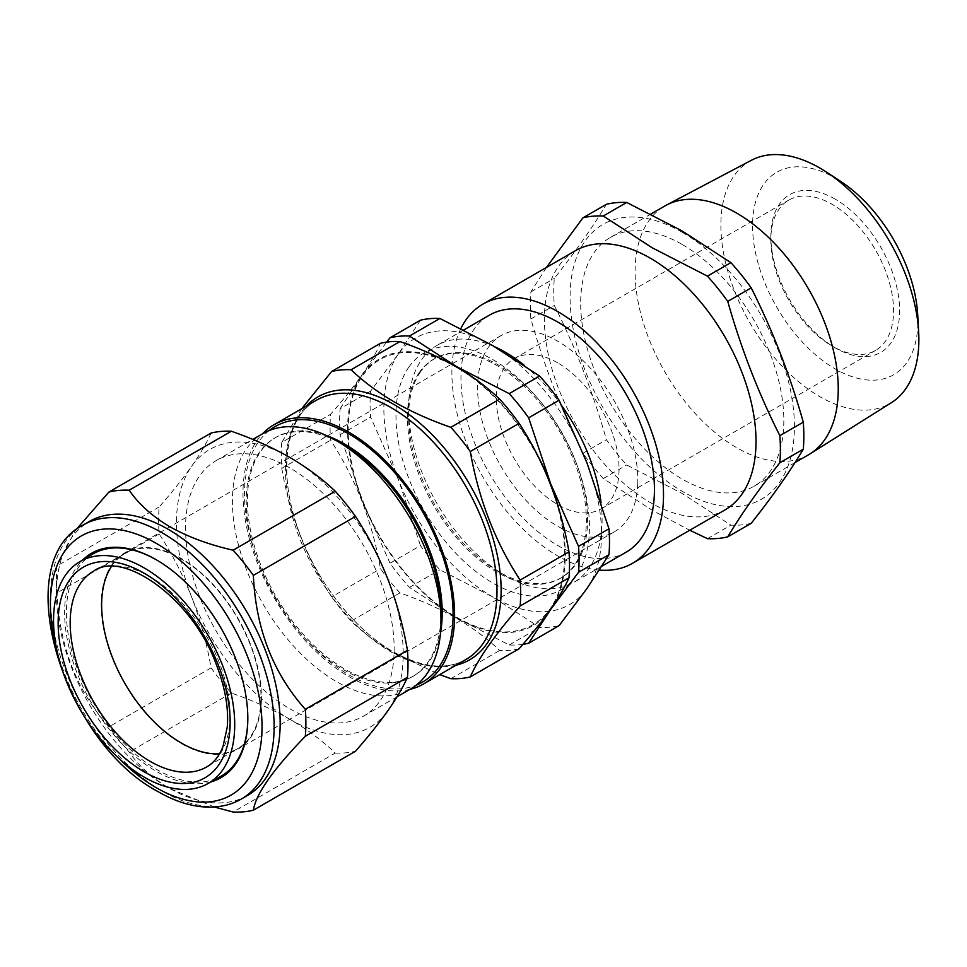 <?xml version="1.0" encoding="UTF-8"?>
<svg xmlns="http://www.w3.org/2000/svg" width="967" height="967" viewBox="0 0 967 967"><rect width="100%" height="100%" fill="white"/><g stroke="black" fill="none" stroke-linecap="round" stroke-linejoin="round"><path stroke-width="0.73" stroke-dasharray="4.83 3.63" d="M261.344 701.462A113.296 65.418 -120 0 0 213.659 585.071A113.296 65.418 -120 0 0 124.658 552.906A113.296 65.418 -120 0 0 101.281 600.58A113.296 65.418 -120 0 0 148.966 716.982A113.296 65.418 -120 0 0 237.967 749.147A113.296 65.418 -120 0 0 261.344 701.462M637.724 484.165A113.296 65.418 -120 0 0 590.039 367.762A113.296 65.418 -120 0 0 501.051 335.597A113.296 65.418 -120 0 0 477.662 383.283A113.296 65.418 -120 0 0 525.347 499.685A113.296 65.418 -120 0 0 614.347 531.838A113.296 65.418 -120 0 0 637.724 484.165M247.407 795.527A158.189 91.333 60 0 1 168.306 787.694L168.306 787.694A158.189 91.333 60 0 1 56.449 593.956A158.189 91.333 60 0 1 89.218 521.539M214.336 807.022L169.829 788.564C152.121 778 138.583 765.816 129.203 752.024A176.357 101.825 60 0 1 108.957 726.833C76.792 690.909 59.471 646.282 57.005 592.928A176.357 101.825 60 0 1 56.449 579.112A176.357 101.825 60 0 1 57.005 565.925L75.353 530.436M626.108 552.205A136.818 78.992 60 0 1 498.803 488.347A136.818 78.992 60 0 1 473.915 329.493A136.818 78.992 60 0 1 489.29 315.242M494.899 346.851A136.818 78.992 -120 0 0 436.951 345.461A136.818 78.992 -120 0 0 421.576 359.724A136.818 78.992 -120 0 0 408.606 408.086A136.818 78.992 -120 0 0 505.354 575.655A136.818 78.992 -120 0 0 573.757 582.424A136.818 78.992 -120 0 0 589.133 568.173A136.818 78.992 -120 0 0 601.027 502.622M420.597 371.727A126.556 73.069 -120 0 0 408.606 416.463A126.556 73.069 -120 0 0 498.102 571.461A126.556 73.069 -120 0 0 561.368 577.734A126.556 73.069 -120 0 0 575.595 564.535A126.556 73.069 -120 0 0 552.568 417.611A126.556 73.069 -120 0 0 434.824 358.539A126.556 73.069 -120 0 0 420.597 371.727M419.388 372.428A126.556 73.069 -120 0 0 442.415 519.352A126.556 73.069 -120 0 0 560.159 578.423A126.556 73.069 -120 0 0 574.386 565.236A126.556 73.069 -120 0 0 551.359 418.3A126.556 73.069 -120 0 0 433.615 359.228A126.556 73.069 -120 0 0 419.388 372.428M408.92 367.025A136.818 78.992 -120 0 0 444.324 540.07A136.818 78.992 -120 0 0 576.477 575.474A136.818 78.992 -120 0 0 541.073 402.429A136.818 78.992 -120 0 0 408.92 367.025M917.707 314.771A116.898 67.485 60 0 1 835.222 368.935A116.898 67.485 60 0 1 752.568 225.77A116.898 67.485 60 0 1 835.222 178.049A116.898 67.485 60 0 1 840.71 181.421M751.432 160.256A139.997 80.829 -120 0 0 728.006 271.896A139.997 80.829 -120 0 0 819.871 396.663A139.997 80.829 -120 0 0 891.393 402.683M835.222 199.142A91.067 52.581 -120 0 0 770.832 236.311A91.067 52.581 -120 0 0 835.222 347.842A91.067 52.581 -120 0 0 835.222 347.854A91.067 52.581 -120 0 0 899.624 310.673A91.067 52.581 -120 0 0 835.222 199.142M835.222 347.842L832.2 346.101A86.788 50.115 60 0 1 770.832 239.804A86.788 50.115 60 0 1 788.806 200.072A86.788 50.115 60 0 1 832.2 204.375A86.788 50.115 60 0 1 888.903 280.853A86.788 50.115 60 0 1 875.594 350.405A86.788 50.115 60 0 1 832.2 346.101L835.222 347.854M557.693 362.855A86.788 50.115 -120 0 0 514.299 358.564A86.788 50.115 -120 0 0 501.003 428.103A86.788 50.115 -120 0 0 557.693 504.593A86.788 50.115 -120 0 0 601.087 508.884A86.788 50.115 -120 0 0 614.396 439.332A86.788 50.115 -120 0 0 557.693 362.855M599.383 570.083A149.643 86.389 60 0 1 557.693 555.904A149.643 86.389 60 0 1 460.884 328.526M725.02 509.899A149.643 86.389 60 0 1 650.211 502.489A149.643 86.389 60 0 1 552.447 370.627A149.643 86.389 60 0 1 575.389 250.719M546.452 267.424L530.871 291.925A176.828 102.091 -120 0 0 530.871 319.001C544.203 366.082 561.561 410.83 582.956 453.257A176.828 102.091 -120 0 0 603.263 478.52L652.314 510.358L689.773 530.254M682.255 244.518A143.66 82.944 60 0 1 776.102 371.11A143.66 82.944 60 0 1 754.079 486.22A143.66 82.944 60 0 1 682.255 479.1A143.66 82.944 60 0 1 588.407 352.52A143.66 82.944 60 0 1 610.431 237.399A143.66 82.944 60 0 1 682.255 244.518M808.497 454.804A143.66 82.944 60 0 1 736.673 447.685A143.66 82.944 60 0 1 642.825 321.092A143.66 82.944 60 0 1 664.849 205.983M682.255 232.298A158.612 91.575 60 0 1 794.415 426.568A158.612 91.575 60 0 1 682.255 491.321A158.612 91.575 60 0 1 570.095 297.05A158.612 91.575 60 0 1 682.255 232.298M751.202 523.316A176.828 102.091 60 0 1 730.895 525.129L681.844 493.303L626.713 464.982A176.828 102.091 60 0 1 606.406 439.719C593.073 392.638 575.716 347.89 554.309 305.463A176.828 102.091 60 0 1 554.309 278.387C575.716 251.36 593.073 226.665 606.406 204.291M343.599 444.856A137.749 79.524 -120 0 0 274.737 438.039A137.749 79.524 -120 0 0 253.62 548.41A137.749 79.524 -120 0 0 343.599 669.793A137.749 79.524 -120 0 0 412.474 676.622A137.749 79.524 -120 0 0 441 613.562M262.951 433.567A147.504 85.156 -120 0 0 240.348 551.77A147.504 85.156 -120 0 0 336.697 681.747A147.504 85.156 -120 0 0 410.455 689.048M326.798 435.706A137.749 79.524 -120 0 0 275.946 437.338A137.749 79.524 -120 0 0 254.829 547.721A137.749 79.524 -120 0 0 344.808 669.104A137.749 79.524 -120 0 0 413.683 675.921A137.749 79.524 -120 0 0 440.529 632.696M269.249 430.508A147.504 85.156 -120 0 0 254.152 550.308A147.504 85.156 -120 0 0 348.797 674.761A147.504 85.156 -120 0 0 416.257 685.132M456.424 367.218A153.064 88.372 60 0 1 564.655 554.683A153.064 88.372 60 0 1 456.424 617.164A153.064 88.372 60 0 1 348.193 429.711A153.064 88.372 60 0 1 456.424 367.218M519.11 648.748A169.31 97.752 60 0 1 499.661 650.489C487.356 638.679 472.827 627.873 456.073 618.07C439.199 608.448 420.488 600.06 399.915 592.904A169.31 97.752 60 0 1 380.466 568.717C372.247 521.31 355.614 478.46 330.593 440.166A169.31 97.752 60 0 1 330.593 414.251C355.433 385.93 372.053 362.287 380.466 343.297M409.948 689.35A149.643 86.389 60 0 1 348.797 676.513A149.643 86.389 60 0 1 254.817 556.194A149.643 86.389 60 0 1 262.444 433.869M289.846 708.799A147.504 85.156 -120 0 0 363.592 716.112A147.504 85.156 -120 0 0 386.208 597.908A147.504 85.156 -120 0 0 289.846 467.931A147.504 85.156 -120 0 0 216.088 460.63A147.504 85.156 -120 0 0 193.485 578.822A147.504 85.156 -120 0 0 289.846 708.799M399.915 592.904L351.094 621.092C363.483 632.962 378.012 643.768 394.681 653.511L439.755 674.603M247.818 717.877A128.273 74.06 -120 0 0 247.818 717.357A128.273 74.06 -120 0 0 235.283 656.992A128.273 74.06 -120 0 0 157.125 560.256L156.219 559.736L157.125 560.256A128.273 74.06 -120 0 0 156.678 560.002M210.794 781.977A129.542 74.797 60 0 1 156.219 771.291A129.542 74.797 60 0 1 74.399 665.828A129.542 74.797 60 0 1 82.642 560.026M92.59 554.139A128.273 74.06 -120 0 0 78.956 672.996A128.273 74.06 -120 0 0 157.125 769.72A128.273 74.06 -120 0 0 220.863 776.308M111.398 566.541A112.68 65.055 60 0 1 125.323 553.245A112.68 65.055 60 0 1 249.97 643.998A112.68 65.055 60 0 1 238.003 748.41A112.68 65.055 60 0 1 219.521 753.825M301.764 408.69L281.772 442.439L330.593 414.251M281.772 442.439A169.31 97.752 60 0 0 281.772 468.354L330.593 440.166M281.772 468.354C290.003 515.762 306.624 558.612 331.645 596.905L380.466 568.717M351.094 621.092A169.31 97.752 60 0 1 331.645 596.905M450.84 678.677L499.661 650.489M443.974 360.159A153.91 88.867 -120 0 0 362.166 374.942A153.91 88.867 -120 0 0 362.166 500.616A153.91 88.867 -120 0 0 456.424 617.865A153.91 88.867 -120 0 0 547.648 613.404M553.583 604.907A153.91 88.867 -120 0 0 559.011 509.476M536.637 453.571A153.91 88.867 -120 0 0 471.195 376.211M530.871 319.001L554.309 305.463M582.956 453.257L606.406 439.719M603.263 478.52L626.713 464.982M707.445 538.667L730.895 525.129M530.871 291.925L554.309 278.387M522.905 644.348A169.31 97.752 60 0 1 509.21 644.977L456.424 617.865L409.464 587.392A169.31 97.752 60 0 1 390.015 563.205L420.464 545.618A169.31 97.752 -120 0 0 439.912 569.805L492.699 596.917L539.659 627.402A169.31 97.752 -120 0 0 559.095 625.661M409.464 587.392L439.912 569.805M509.21 644.977L539.659 627.402M420.464 320.198L398.44 353.995L370.591 391.151A169.31 97.752 -120 0 0 370.591 417.079L398.44 479.668L420.464 545.618M390.015 563.205L362.166 500.616L340.142 434.654A169.31 97.752 60 0 1 340.142 408.739L370.591 391.151M340.142 408.739L362.166 374.942L386.607 342.125M340.142 434.654L370.591 417.079M398.44 353.995A153.91 88.867 -120 0 0 398.44 479.668A153.91 88.867 60 0 0 492.699 596.917A153.91 88.867 60 0 0 586.957 588.504A153.91 88.867 60 0 0 586.957 462.83A153.91 88.867 60 0 0 492.699 345.582A153.91 88.867 60 0 0 398.44 353.995M561.984 406.067A136.818 78.992 -120 0 0 524.223 365.272M211.096 433.047C206.781 442.777 200.302 453.837 191.659 466.227C182.787 478.762 171.945 492.348 159.144 506.962A176.357 101.825 -120 0 0 159.144 533.965C171.969 553.583 182.811 574.64 191.659 597.135C200.314 619.799 206.793 643.381 211.096 667.859A176.357 101.825 -120 0 0 231.343 693.061C252.653 700.459 272.15 709.198 289.846 719.279C307.204 729.42 322.337 740.674 335.247 753.051L233.107 812.014M335.247 753.051A176.357 101.825 -120 0 0 355.505 751.238M231.343 693.061L129.203 752.024M211.096 667.859L108.957 726.833M159.144 533.965L57.005 592.928M159.144 506.962L57.005 565.925M289.846 719.279A160.329 92.566 -120 0 0 388.021 710.503A160.329 92.566 -120 0 0 388.021 579.596A160.329 92.566 -120 0 0 289.846 457.464A160.329 92.566 -120 0 0 191.659 466.227A160.329 92.566 -120 0 0 191.659 597.135A160.329 92.566 60 0 0 289.846 719.279M56.848 650.114A149.643 86.389 -120 0 0 119.872 759.276M241.363 799.02A158.189 91.333 60 0 1 162.263 791.187A158.189 91.333 60 0 1 58.927 651.782A158.189 91.333 60 0 1 83.174 525.021M316.366 400.265A149.643 86.389 -120 0 0 293.436 520.173A149.643 86.389 -120 0 0 391.188 652.036A149.643 86.389 -120 0 0 466.009 659.446C446.476 670.361 422.253 667.822 393.327 651.818C356.339 630.895 319.678 585.494 301.184 537.398C276.562 476.526 284.552 416.898 316.366 400.265M455.928 665.26A151.783 87.634 60 0 1 393.811 652.266A151.783 87.634 60 0 1 298.452 530.158A151.783 87.634 60 0 1 306.297 406.08M125.323 553.245L93.944 570.917A113.066 65.272 60 0 1 219.013 661.984A113.066 65.272 60 0 1 206.998 766.746L238.003 748.41M501.051 335.597L124.658 552.906M56.449 593.956L56.449 579.112M601.885 566.191L573.757 582.424M498.102 571.461L505.354 575.655M408.606 416.463L408.606 408.086M561.368 577.734L560.159 578.423M770.832 239.804L770.832 236.311M514.299 358.564L788.806 200.072M754.079 486.22L795.007 462.589M413.683 675.921L412.474 676.622M363.592 716.112L397.062 696.784M247.818 717.357L247.818 718.396M216.088 460.63L252.81 439.429M275.946 437.338L274.737 438.039M610.431 237.399L650.827 214.082M601.087 508.884L875.594 350.405M434.824 358.539L433.615 359.228M463.773 329.977L436.951 345.461M614.347 531.838L237.967 749.147"/><path stroke-width="1.45" d="M83.174 525.021L89.218 521.539A158.189 91.333 60 0 1 168.306 529.372A158.189 91.333 60 0 1 271.654 668.765A158.189 91.333 60 0 1 247.407 795.527L241.363 799.02A158.189 91.333 60 0 0 265.611 672.258A158.189 91.333 60 0 0 162.263 532.865A158.189 91.333 60 0 0 83.174 525.021C7.857 562.842 63.459 741.858 157.996 791.61C176.756 802.453 194.887 807.614 212.389 807.119C222.978 806.72 232.636 804.012 241.363 799.02M75.353 530.436L108.957 492.022A176.357 101.825 60 0 1 129.203 490.209C138.583 504 152.121 516.185 169.829 526.749C188.214 537.011 209.319 544.82 233.107 550.199A176.357 101.825 60 0 1 253.366 575.389C255.747 628.514 273.057 673.141 305.318 709.294A176.357 101.825 60 0 1 305.318 736.298C273.153 769.466 255.832 794.1 253.366 810.201A176.357 101.825 60 0 1 233.107 812.014L214.336 807.022M463.773 329.977L489.29 315.242A136.818 78.992 60 0 1 616.595 379.1A136.818 78.992 60 0 1 641.484 537.942A136.818 78.992 60 0 1 626.108 552.205L601.885 566.191M826.447 172.09L840.71 181.421A116.898 67.485 60 0 1 917.707 314.771L918.65 331.802A139.997 80.829 -120 0 0 826.447 172.09A139.997 80.829 -120 0 0 819.871 168.053A139.997 80.829 -120 0 0 751.432 160.256L666.444 205.101A143.66 82.944 60 0 1 736.673 213.103A143.66 82.944 60 0 1 830.085 338.257A143.66 82.944 60 0 1 810.056 453.861A143.66 82.944 60 0 1 808.497 454.804L795.007 462.589M810.056 453.861L891.393 402.683A139.997 80.829 -120 0 0 918.65 331.802M460.884 328.526A149.643 86.389 60 0 1 482.884 304.134A149.643 86.389 60 0 1 557.693 311.543A149.643 86.389 60 0 1 655.457 443.406A149.643 86.389 60 0 1 632.515 563.314A149.643 86.389 60 0 1 599.383 570.083M482.884 304.134L575.389 250.719A149.643 86.389 60 0 1 650.211 258.129A149.643 86.389 60 0 1 747.962 389.991A149.643 86.389 60 0 1 725.02 509.899L632.515 563.314M689.773 530.254L707.445 538.667A176.828 102.091 -120 0 0 727.752 536.854C741.085 514.48 758.454 489.773 779.849 462.746A176.828 102.091 -120 0 0 779.849 435.67C758.454 393.243 741.085 348.495 727.752 301.414A176.828 102.091 -120 0 0 707.445 276.151L652.314 247.842L603.263 216.004L626.713 202.466L681.844 230.787L730.895 262.625A176.828 102.091 60 0 1 751.202 287.876C772.597 330.303 789.954 375.063 803.287 422.144A176.828 102.091 60 0 1 803.287 449.208C789.954 471.582 772.597 496.289 751.202 523.316L727.752 536.854M397.062 696.784L410.455 689.048A147.504 85.156 -120 0 0 441 621.527L441 613.562A137.749 79.524 -120 0 0 343.599 444.856L336.697 440.879A147.504 85.156 -120 0 0 336.697 440.879A147.504 85.156 -120 0 0 262.951 433.567L252.81 439.429M441 621.527A147.504 85.156 -120 0 0 336.709 440.879L343.599 444.856M440.529 632.696A137.749 79.524 -120 0 0 344.808 444.167A137.749 79.524 -120 0 0 326.798 435.706M416.257 685.132A147.504 85.156 -120 0 0 446.718 569.382A147.504 85.156 -120 0 0 348.797 433.893A147.504 85.156 -120 0 0 269.249 430.508M470.276 676.936C478.508 658.213 495.14 634.557 520.149 605.983A169.31 97.752 60 0 0 520.149 580.067C495.322 542.245 478.701 499.395 470.276 451.516A169.31 97.752 60 0 0 450.84 427.329C430.375 420.234 411.664 411.845 394.681 402.163C378.012 392.433 363.483 381.627 351.094 369.745L399.915 341.556C420.488 348.712 439.199 357.101 456.073 366.723C472.827 376.526 487.356 387.344 499.661 399.141A169.31 97.752 60 0 1 519.11 423.328C543.938 461.15 560.558 504 568.983 551.879A169.31 97.752 60 0 1 568.983 577.795C560.751 596.53 544.119 620.173 519.11 648.748L470.276 676.936A169.31 97.752 60 0 1 450.84 678.677L439.755 674.603M262.444 433.869A149.643 86.389 60 0 1 273.975 424.743A149.643 86.389 60 0 1 348.797 432.152A149.643 86.389 60 0 1 446.549 564.015A149.643 86.389 60 0 1 423.619 683.923A149.643 86.389 60 0 1 409.948 689.35M82.642 560.026A129.542 74.797 60 0 1 156.219 559.736L156.219 559.736A129.542 74.797 60 0 1 247.818 718.396A129.542 74.797 60 0 1 210.794 781.977M207.784 783.669A128.115 73.963 60 0 1 66.058 680.49A128.115 73.963 60 0 1 79.681 561.779A128.115 73.963 60 0 1 222.192 664.498A128.115 73.963 60 0 1 207.784 783.669L220.863 776.308A128.273 74.06 -120 0 0 247.818 717.877M219.521 753.825A112.68 65.055 60 0 1 112.643 658.056A112.68 65.055 60 0 1 111.398 566.541M156.678 560.002A128.273 74.06 -120 0 0 92.59 554.139L79.681 561.779M520.149 580.067L568.983 551.879M520.149 605.983L568.983 577.795M470.276 451.516L519.11 423.328M450.84 427.329L499.661 399.141M351.094 369.745A169.31 97.752 60 0 0 331.645 371.485L380.466 343.297A169.31 97.752 60 0 1 399.915 341.556M331.645 371.485L301.764 408.69M547.648 613.404A153.91 88.867 -120 0 0 550.67 609.452A153.91 88.867 -120 0 0 553.583 604.907M559.011 509.476A153.91 88.867 -120 0 0 550.67 483.778A153.91 88.867 -120 0 0 536.637 453.571M471.195 376.211A153.91 88.867 -120 0 0 456.424 366.517A153.91 88.867 -120 0 0 443.974 360.159M779.849 462.746L803.287 449.208M779.849 435.67L803.287 422.144M727.752 301.414L751.202 287.876M707.445 276.151L730.895 262.625M603.263 216.004A176.828 102.091 -120 0 0 582.956 217.817L606.406 204.291A176.828 102.091 60 0 1 626.713 202.466M582.956 217.817L546.452 267.424M650.827 214.082L664.849 205.983A143.66 82.944 60 0 1 666.444 205.101M409.464 336.045L456.424 366.517L509.21 393.629A169.31 97.752 60 0 1 528.659 417.817L550.67 483.778L578.532 546.367A169.31 97.752 60 0 1 578.532 572.283L550.67 609.452L528.659 643.236L559.095 625.661L586.957 588.504L608.968 554.707A169.31 97.752 -120 0 0 608.968 528.78L586.957 462.83L559.095 400.241A169.31 97.752 -120 0 0 539.659 376.054L492.699 345.582L439.912 318.469A169.31 97.752 -120 0 0 420.464 320.198L390.015 337.785A169.31 97.752 60 0 1 409.464 336.045L439.912 318.469M528.659 643.236A169.31 97.752 60 0 1 522.905 644.348M578.532 572.283L608.968 554.707M578.532 546.367L608.968 528.78M528.659 417.817L559.095 400.241M509.21 393.629L539.659 376.054M386.607 342.125L390.015 337.785M601.027 502.622A136.818 78.992 -120 0 0 561.984 406.067M524.223 365.272A136.818 78.992 -120 0 0 494.899 346.851M253.366 810.201L355.505 751.238C368.33 736.588 379.173 723.014 388.021 710.503C396.675 698.089 403.154 687.029 407.458 677.323A176.357 101.825 -120 0 0 407.458 650.32C403.142 625.782 396.663 602.211 388.021 579.596C379.149 557.065 368.306 536.008 355.505 516.426L253.366 575.389M355.505 516.426A176.357 101.825 -120 0 0 335.247 491.236L233.107 550.199M407.458 650.32L305.318 709.294M407.458 677.323L305.318 736.298M335.247 491.236C322.337 478.858 307.204 467.605 289.846 457.464C272.15 447.383 252.653 438.643 231.343 431.246A176.357 101.825 -120 0 0 211.096 433.047L108.957 492.022M231.343 431.246L129.203 490.209M119.872 759.276A149.643 86.389 -120 0 0 156.219 787.694A149.643 86.389 -120 0 0 262.033 726.604A149.643 86.389 -120 0 0 156.219 543.333A149.643 86.389 -120 0 0 56.848 650.114M423.619 683.923L466.009 659.446A149.643 86.389 -120 0 0 488.951 539.538A149.643 86.389 -120 0 0 391.188 407.675A149.643 86.389 -120 0 0 316.366 400.265L273.975 424.743M306.297 406.08A151.783 87.634 60 0 1 393.811 404.411A151.783 87.634 60 0 1 496.059 549.727A151.783 87.634 60 0 1 455.928 665.26M206.998 766.746A113.066 65.272 60 0 1 81.228 676.09A113.066 65.272 60 0 1 93.944 570.917C122.18 549.921 192.203 597.521 216.33 664.547C225.142 687.392 228.792 708.243 227.257 727.087L223.014 746.512C219.255 755.989 213.912 762.733 206.998 766.746M218.24 664.909A121.612 70.216 60 0 1 187.755 783.258A121.612 70.216 60 0 1 70.023 680.079A121.612 70.216 60 0 1 100.508 561.73A121.612 70.216 60 0 1 218.24 664.909"/></g></svg>
